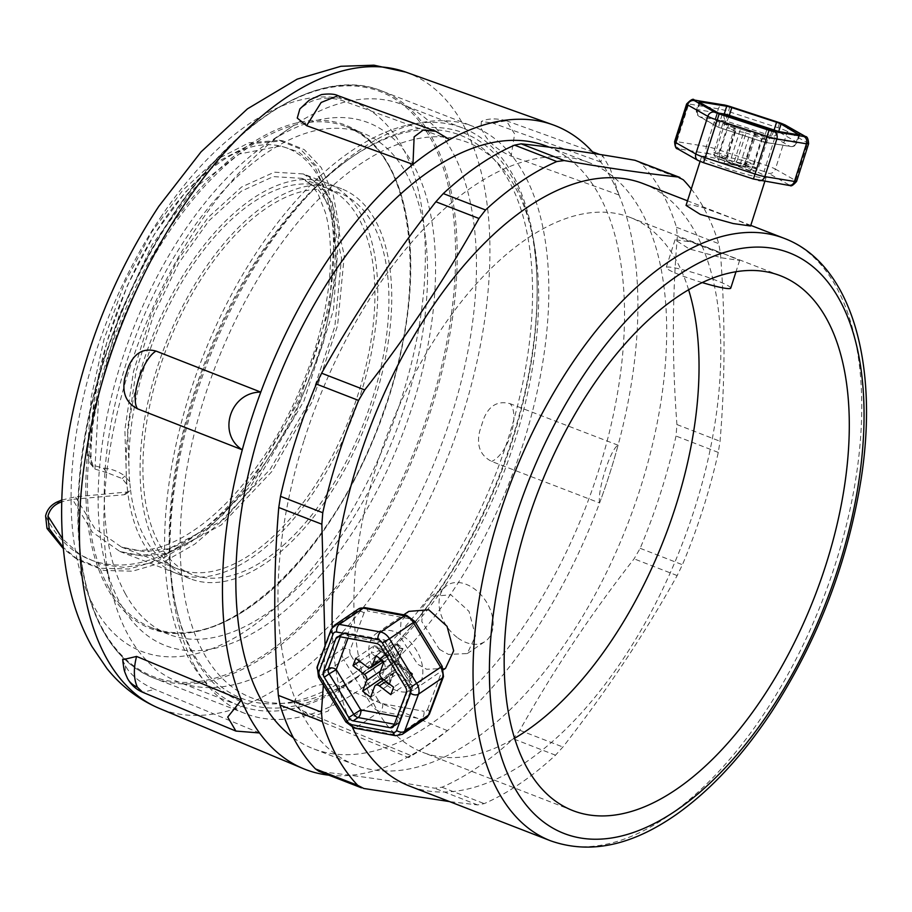 <?xml version="1.0" encoding="UTF-8"?>
<svg xmlns="http://www.w3.org/2000/svg" width="912" height="912" viewBox="0 0 912 912"><rect width="100%" height="100%" fill="white"/><g stroke="black" fill="none" stroke-linecap="round" stroke-linejoin="round"><path stroke-width="0.68" stroke-dasharray="4.56 3.42" d="M282.663 545.946A204.482 105.439 111.2 0 0 384.978 346.423A204.482 105.439 111.2 0 0 339.891 193.15A204.482 105.439 111.2 0 0 167.614 345.637A204.482 105.439 111.2 0 0 191.942 574.412A204.482 105.439 111.2 0 0 282.663 545.946M125.457 593.951A268.744 138.578 -68.8 0 1 159.064 283.997A268.744 138.578 -68.8 0 1 363.136 133.232A268.744 138.578 -68.8 0 1 395.101 433.907A268.744 138.578 -68.8 0 1 168.686 634.33A268.744 138.578 -68.8 0 1 125.457 593.951M283.039 549.651A209.156 107.855 -68.8 0 1 190.243 578.767A209.156 107.855 -68.8 0 1 165.368 344.759A209.156 107.855 -68.8 0 1 341.578 188.784A209.156 107.855 -68.8 0 1 387.703 345.568A209.156 107.855 -68.8 0 1 283.039 549.651M688.617 289.788A286.858 147.915 111.2 0 0 630.238 217.455A286.858 147.915 111.2 0 0 388.569 431.376A286.858 147.915 111.2 0 0 422.689 752.32A286.858 147.915 111.2 0 0 439.698 756.766A286.858 147.915 111.2 0 0 514.573 738.287M725.963 254.596L692.083 242.033L675.062 239.799L689.267 248.942L722.179 257.925L739.609 260.399L725.963 254.596M439.459 649.367L448.476 654.417L467.297 653.551L475.483 635.949L469.03 611.405L450.859 594.784L430.76 596.448L422.849 606.959L421.811 621.585L439.459 649.367M457.094 637.385A33.881 23.256 55.8 0 1 447.062 585.379A33.881 23.256 55.8 0 1 485.332 600.335A33.881 23.256 55.8 0 1 485.15 641.432A33.881 23.256 55.8 0 1 457.094 637.385M445.501 668.371L426.645 669.26L417.639 664.198L400.015 636.405L400.984 621.824L408.781 611.382M386.791 685.151A33.881 23.256 -124.2 0 0 414.846 689.198A33.881 23.256 -124.2 0 0 415.04 648.101A33.881 23.256 -124.2 0 0 376.759 633.145A33.881 23.256 -124.2 0 0 386.791 685.151M338.831 636.576L340.86 635.197A5.837 4.013 55.8 0 1 341.977 633.737A5.837 4.013 55.8 0 1 344.405 633.304L339.492 636.644M340.267 636.793L340.86 635.197A5.837 3.819 -159.4 0 1 348.783 636.177A5.837 3.511 100.5 0 0 346.332 632.814A5.837 3.511 100.5 0 0 344.405 633.304L381.49 640.156A5.837 3.511 -79.5 0 1 383.405 639.677A5.837 3.511 -79.5 0 1 385.856 643.04L380.977 646.87M393.802 725.827L398.726 722.486A5.837 3.819 20.6 0 0 399.787 721.175A5.837 3.819 20.6 0 0 397.837 716.729A5.837 3.511 -79.5 0 1 395.181 724.379L394.064 725.143M405.498 687.146L410.389 683.316A5.837 3.819 -159.4 0 1 412.338 687.751A5.837 3.819 -159.4 0 1 411.278 689.062L398.726 722.486A5.837 4.013 55.8 0 1 397.609 723.946A5.837 4.013 55.8 0 1 395.181 724.379L394.394 724.242M376.565 643.507L381.49 640.156A5.837 4.013 55.8 0 1 385.89 643.53L410.423 683.806A5.837 4.013 55.8 0 1 411.278 689.062L406.353 692.413M383.542 662.796A4.674 3.203 55.8 0 1 384.989 668.029L393.802 662.203L383.792 661.588M359.624 661.189L371.264 653.277L381.079 660.79M378.845 650.758L379.153 649.925L394.109 661.371L399.388 647.315L400.277 647.987L394.987 662.044L400.117 664.141L400.459 666.034A4.674 3.203 55.8 0 1 398.191 660.037L394.987 662.044L409.955 673.489L409.648 674.321L394.679 662.876L393.984 672.429L392.901 674.093A4.674 3.203 55.8 0 1 393.802 672.919A4.674 3.203 55.8 0 1 397.666 673.478C399.023 671.791 398.031 668.257 394.679 662.876L389.401 676.932L388.523 676.259L393.802 662.203L378.845 650.758L371.264 653.277L374.057 645.833L376.633 646.175L389.048 655.671L394.109 661.371C393.311 655.842 392.035 653.38 390.268 653.972A4.674 3.203 55.8 0 1 389.367 655.147A4.674 3.203 55.8 0 1 385.502 654.588L389.367 655.147L381.957 660.185M388.523 676.259L381.911 678.232M376.029 655.648L394.303 643.222L390.268 653.972L381.569 659.889M399.388 647.315L396.868 643.564L394.303 643.222L402.226 649.287L402.967 648.546L398.795 659.604C398.441 662.089 398.886 663.605 400.117 664.141L412.532 673.637L411.905 674.789L400.459 666.034L382.185 678.46M379.153 649.925L376.633 646.175M370.591 697.258L388.865 684.844L392.901 674.093L374.627 686.508M389.401 676.932L389.834 683.487L388.865 684.844L382.937 680.306M409.648 674.321L410.081 680.876L409.112 682.233L411.905 674.789L393.631 687.215M409.955 673.489L412.532 673.637M400.277 647.987L402.967 648.546M355.783 658.259L374.057 645.833L385.502 654.588L367.228 667.014M383.952 661.702L402.226 649.287L398.191 660.037L379.905 672.452M390.838 694.648L409.112 682.233L397.666 673.478L386.027 681.389M594.054 153.558A345.283 178.045 -68.8 0 1 600.86 162.074A345.283 178.045 -68.8 0 1 610.641 177.498A345.283 178.045 -68.8 0 1 619.009 195.02A345.283 178.045 -68.8 0 1 618.074 445.216A345.283 178.045 -68.8 0 1 609.524 474.183A345.283 178.045 -68.8 0 1 599.583 502.945A345.283 178.045 -68.8 0 1 447.393 730.66A345.283 178.045 -68.8 0 1 429.073 744.215A345.283 178.045 -68.8 0 1 410.742 755.455A345.283 178.045 -68.8 0 1 328.867 775.177M293.47 737.876A323.087 166.6 111.2 0 0 313.306 748.718A323.087 166.6 111.2 0 0 332.458 753.734A323.087 166.6 111.2 0 0 592.127 489.869A323.087 166.6 111.2 0 0 547.063 146.319M119.882 551.452L132.046 554.542C142.375 556.081 154.379 554.314 168.082 549.252C182.035 543.974 196.536 535.207 211.55 522.941C242.638 496.903 269.667 461.438 292.638 416.533C316.361 368.858 330.235 322.483 334.237 277.43C336.311 251.062 334.875 228.992 329.905 211.231L323.008 193.526C316.874 182.719 310.331 176.198 303.4 173.964L319.542 184.543L332.116 202.145L344.28 255.497L337.577 325.595L312.223 401.611L271.662 471.721L221.285 524.993L168.241 553.094L143.059 556.126L119.882 551.452L92.363 532.152L72.538 499.354L61.754 501.839M106.989 472.655L94.939 469.076L93.594 467.696L90.47 457.345L87.244 453.036L90.334 463.604L91.588 464.915L103.33 468.118L106.989 472.655L122.105 478.549L126.905 484.409L127.714 492.092L126.597 493.677L124.271 494.714L72.538 499.343M61.799 500.05L75.445 496.823L128.296 491.91L130.496 489.641L129.698 481.958L124.944 476.053C118.252 471.265 111.047 468.62 103.341 468.13M90.482 457.345L94.13 400.949L106.761 342.445L127.338 285.638L154.333 234.304L185.729 191.794L219.268 160.854L252.521 143.549L283.073 140.904L304.255 149.625L321.206 167.557L333.085 193.948L339.275 227.567L333.461 310.24L303.935 400.995L255.143 483.839L225.823 517.583L194.769 544.145L163.225 562.282L132.479 571.197L103.808 570.422L78.352 560.014L63.19 547.348M126.905 484.409A209.156 107.855 -68.8 0 1 189.297 265.688A209.156 107.855 -68.8 0 1 327.476 183.312A209.156 107.855 -68.8 0 1 327.579 183.358A209.156 107.855 -68.8 0 1 373.703 340.13A209.156 107.855 -68.8 0 1 269.04 544.225A209.156 107.855 -68.8 0 1 176.324 573.363A209.156 107.855 -68.8 0 1 176.244 573.34A209.156 107.855 -68.8 0 1 127.714 492.092M339.891 193.15L325.892 187.712A204.482 105.439 -68.8 0 1 370.979 340.985A204.482 105.439 -68.8 0 1 268.664 540.52A204.482 105.439 -68.8 0 1 178.045 569.02A204.482 105.439 -68.8 0 1 177.943 568.974A204.482 105.439 -68.8 0 1 130.496 489.641M129.698 481.958A204.482 105.439 -68.8 0 1 190.733 268.139A204.482 105.439 -68.8 0 1 325.812 187.69M129.39 481.331L127.634 428.583L136.025 371.515L153.626 314.811L178.718 263.146L208.928 220.772L241.463 191.11L273.361 176.597L301.678 178.342L317.456 188.636L329.688 205.838L341.533 257.948L334.841 326.462L310.012 400.733L270.237 469.235L220.909 521.276L168.971 548.728L144.313 551.669L121.513 547.075L94.802 528.436L75.445 496.823M87.244 453.036L91.257 396.982L104.093 339.025L124.705 282.868L151.586 232.195L182.753 190.3L215.973 159.851L248.908 142.785L279.118 140.3L300.219 148.952L317.148 166.759L328.981 193.07L335.092 226.621L329.3 308.963L299.843 399.399L251.267 481.969L222.015 515.633L191.041 542.024L159.6 560.116L128.98 569.031L100.388 568.233L75.001 557.825L63.316 548.625M702.251 282.583A33.881 3.431 -162.3 0 1 666.205 267.524A33.881 3.431 -162.3 0 1 684.331 270.123A33.881 3.431 -162.3 0 1 717.55 280.942A33.881 3.431 -162.3 0 1 730.763 288.124M686.041 205.405L691.387 204.755L704.303 208.05L736.987 220.054L750.587 226.005M752.902 170.191A33.881 3.431 17.7 0 0 719.682 159.383A33.881 3.431 17.7 0 0 701.545 156.773A33.881 3.431 17.7 0 0 732.781 170.35A33.881 3.431 17.7 0 0 766.114 177.384A33.881 3.431 17.7 0 0 752.902 170.191M772.054 130.462L769.58 138.214A5.837 0.593 -162.3 0 1 764.484 136.857L766.958 129.094M799.072 134.862L796.746 142.124A5.837 5.244 -60.4 0 1 789.883 146.296A5.837 4.799 -80.7 0 0 790.715 146.536A5.837 4.799 -80.7 0 0 796.153 142.546L769.58 138.214A5.837 4.799 99.3 0 1 764.142 142.192A5.837 4.799 99.3 0 1 763.31 141.964L764.484 136.857L719.728 122.185L718.565 127.304A5.837 5.244 -60.4 0 1 717.448 126.848A5.837 5.244 -60.4 0 1 715.236 120.407L717.71 112.655M773.843 130.747L771.712 135.979A5.837 5.244 119.6 0 0 778.574 131.807L796.746 142.124A5.837 0.593 -162.3 0 1 797.225 142.546A5.837 5.837 0 0 1 790.715 146.536L764.142 142.192A5.837 5.837 0 0 1 763.264 141.976L718.565 127.304L700.393 116.975A5.837 4.799 99.3 0 1 697.657 109.657L699.926 102.554M799.699 134.794L797.225 142.546A5.837 0.593 -162.3 0 1 796.153 142.546L798.627 134.794M723.991 115.026A5.837 4.799 -80.7 0 0 726.967 121.319L728.905 116.633M699.538 102.338L697.064 110.09A5.837 0.593 -162.3 0 1 696.586 109.668A5.837 0.593 -162.3 0 1 697.657 109.657L718.553 113.077M722.201 114.433L719.728 122.185A5.837 0.593 -162.3 0 1 715.236 120.407L697.064 110.09A5.837 5.244 119.6 0 0 699.276 116.519L699.276 116.519A5.837 5.244 119.6 0 0 700.393 116.975L726.967 121.319L771.712 135.979L789.883 146.296L763.31 141.964L718.508 127.315A5.837 5.837 0 0 1 717.448 126.848L699.276 116.519A5.837 5.837 0 0 1 696.586 109.668L699.059 101.916M755.74 135.158L753.916 134.167L754.771 134.155L745.583 162.952C744.5 165.186 741.604 166.018 736.907 165.437L735.311 165.095C741.353 166.816 745.093 166.44 746.552 163.955L744.728 162.963L745.583 162.952L754.133 164.354L746.039 161.139L731.264 157.89L731.059 159.486L732.199 162.769L734.411 164.741L737.489 159.737L746.677 130.952L740.453 129.094L731.264 157.89L719.579 153.25L713.663 152.281L726.317 157.913C725.998 160.74 728.471 162.974 733.761 164.627L732.564 164.194C727.411 161.926 725.006 159.497 725.348 156.921L734.536 128.125L736.36 129.116L735.505 129.128L726.317 157.913L717.767 156.522L725.861 159.737L740.635 162.986L739.678 164.559L737.181 165.608L734.399 165.026L734.399 161.128L743.599 132.331L749.824 134.189L740.635 162.986L752.32 167.626L758.237 168.595L746.552 163.955L755.74 135.158L767.425 139.798L761.509 138.829L749.824 134.189M743.599 132.331L735.049 130.94L726.955 127.726L735.505 129.128M734.536 128.125L722.851 123.485L728.768 124.454L740.453 129.094M746.677 130.952L755.227 132.343L763.321 135.557L754.771 134.155M767.425 139.798L758.066 169.016L755.877 171L751.727 171.422L750.131 171.16L752.32 167.626L761.509 138.829M750.599 171.16L734.662 164.992L723.478 163.168L733.761 164.627L719.135 158.677L734.411 164.741L745.594 166.565L735.311 165.095L751.727 171.422M746.495 166.919L750.701 167.113L753.962 164.776L763.321 135.557M735.049 130.94L725.861 159.737L723.672 163.271L721.825 162.541C718.622 161.048 717.265 159.041 717.767 156.522L726.955 127.726M755.227 132.343L746.039 161.139L745.594 166.565M719.135 158.677L719.579 153.25L728.768 124.454M722.851 123.485L713.663 152.281C713.161 154.801 714.518 156.807 717.721 158.3L718.474 158.563M722.578 162.803L721.825 162.541M643.336 183.677A323.087 166.6 -68.8 0 1 688.412 527.227A323.087 166.6 -68.8 0 1 428.743 791.092A323.087 166.6 -68.8 0 1 409.579 786.087M352.591 727.616A323.087 166.6 -68.8 0 1 332.207 627.524M323.372 685.037L325.048 645.821M691.262 189.001A350.835 180.907 -68.8 0 1 718.747 243.675L720.446 253.376C725.359 317.969 725.211 380.589 720.035 441.271L718.28 452.42A350.835 180.907 -68.8 0 1 682.438 564.722L677.171 575.563C644.123 634.672 606.047 691.809 562.909 747.008L555.499 755.182A350.835 180.907 -68.8 0 1 484.215 803.62L477.66 804.931L449.548 801.591M304.3 439.595A323.087 166.6 -68.8 0 1 589.209 162.678A323.087 166.6 -68.8 0 1 634.285 506.228A323.087 166.6 -68.8 0 1 374.604 770.081A323.087 166.6 -68.8 0 1 355.452 765.077A323.087 166.6 -68.8 0 1 304.3 439.595M637.271 160.922L641.045 163.419A350.835 180.907 111.2 0 1 676.487 227.282L677.354 236.653C672.167 297.323 672.03 359.955 676.932 424.547L676.02 436.027A350.835 180.907 111.2 0 1 640.19 548.317L634.079 558.839C590.942 614.027 552.866 671.175 519.817 730.284L513.251 738.788A350.835 180.907 111.2 0 1 441.967 787.227L434.568 788.207C391.579 780.763 353.628 775.28 320.728 771.757L318.892 771.301M194.815 666.319A314.902 162.382 -68.8 0 1 234.19 303.137A314.902 162.382 -68.8 0 1 473.317 126.483A314.902 162.382 -68.8 0 1 510.777 478.8A314.902 162.382 -68.8 0 1 245.476 713.629A314.902 162.382 -68.8 0 1 194.815 666.319M383.792 656.355A297.962 153.638 -68.8 0 1 359.51 675.347A297.962 153.638 -68.8 0 1 180.918 566.033A297.962 153.638 -68.8 0 1 326.097 191.896A297.962 153.638 -68.8 0 1 531.685 231.659A297.962 153.638 -68.8 0 1 383.792 656.355M375.584 656.287A302.054 155.747 -68.8 0 1 176.198 607.711A302.054 155.747 -68.8 0 1 350.732 157.936A302.054 155.747 -68.8 0 1 532.141 274.979A302.054 155.747 -68.8 0 1 375.584 656.287M378.491 659.935A305.36 157.457 -68.8 0 1 353.605 679.394A305.36 157.457 -68.8 0 1 176.928 610.835A305.36 157.457 -68.8 0 1 353.366 156.134A305.36 157.457 -68.8 0 1 530.054 224.694A305.36 157.457 -68.8 0 1 378.491 659.935M320.956 574.777A280.429 144.609 -68.8 0 1 104.698 561.45A280.429 144.609 -68.8 0 1 266.737 143.868A280.429 144.609 -68.8 0 1 433.314 231.135A280.429 144.609 -68.8 0 1 320.956 574.777M349.923 603.698A309.647 159.668 -68.8 0 1 178.159 681.868A309.647 159.668 -68.8 0 1 111.139 588.981A309.647 159.668 -68.8 0 1 290.062 127.885A309.647 159.668 -68.8 0 1 402.192 104.527A309.647 159.668 -68.8 0 1 474.115 309.487A309.647 159.668 -68.8 0 1 349.923 603.698M410.594 627.239A309.647 159.668 -68.8 0 1 238.83 705.409A309.647 159.668 -68.8 0 1 201.997 358.975A309.647 159.668 -68.8 0 1 462.863 128.068A309.647 159.668 -68.8 0 1 534.785 333.028A309.647 159.668 -68.8 0 1 410.594 627.239M619.009 195.02L610.31 168.959L602.558 155.473L600.86 162.074A345.283 178.045 -68.8 0 1 610.641 177.498A345.283 178.045 -68.8 0 1 619.009 195.02L511.108 156.089C498.818 150.765 489.972 143.651 484.591 134.748A345.283 178.045 111.2 0 0 482.79 131.374A345.283 178.045 111.2 0 0 480.92 128.079L481.388 121.421L492.959 123.154L506.342 120.76L514.63 133.927L511.119 156.077M600.86 162.074L492.959 123.154M449.616 139.593L343.265 100.901C330.577 96.866 319.143 97.402 308.986 102.52A345.283 178.045 111.2 0 0 305.281 104.983A345.283 178.045 111.2 0 0 301.576 107.536L299.968 108.824M338.078 95.703L343.265 100.89M599.583 502.945C597.257 490.257 610.607 448.59 618.074 445.216A345.283 178.045 -68.8 0 1 609.524 474.183A345.283 178.045 -68.8 0 1 599.583 502.945L491.682 461.449C480.202 455.555 476.235 445.364 479.78 430.852A345.283 178.045 111.2 0 0 481.684 425.015A345.283 178.045 111.2 0 0 483.531 419.167C488.992 405.544 497.872 400.391 510.184 403.72C520.376 415.621 508.041 454.153 491.693 461.438M618.074 445.216L510.184 403.72M410.742 755.455L408.599 757.587L417.593 752.081L447.393 730.66A345.283 178.045 -68.8 0 1 430.316 743.36A345.283 178.045 -68.8 0 1 429.073 744.215A345.283 178.045 -68.8 0 1 410.742 755.455L304.414 711.622C293.345 706.435 291.669 700.804 299.364 694.739A345.283 178.045 111.2 0 0 303.08 692.276A345.283 178.045 111.2 0 0 306.785 689.723C316.943 683.704 328.377 682.746 341.065 686.827L328.206 711.029L310.57 717.185L304.426 711.622M447.393 730.66L341.065 686.827M122.721 659.718L123.758 662.511A345.283 178.045 111.2 0 0 125.571 665.885A345.283 178.045 111.2 0 0 127.441 669.18C133.369 677.274 142.454 684 154.732 689.358L142.682 692.265M259.51 732.963L154.732 689.358M334.499 625.244A11.685 8.014 -124.2 0 0 332.253 628.186A5.837 3.819 20.6 0 0 331.17 629.554M365.199 607.677A5.837 3.511 -79.5 0 1 367.616 611.029A5.837 4.013 -124.2 0 0 364.07 612.921A5.837 3.819 20.6 0 0 356.159 611.941A11.685 8.014 55.8 0 1 358.405 608.999M356.159 611.941L332.253 628.186L318.265 665.418L342.171 649.184L356.159 611.941M317.194 666.729A5.837 3.819 -159.4 0 1 318.265 665.418A11.685 8.014 -124.2 0 0 319.975 675.952L318.527 677.092M364.07 612.921L350.083 650.153A5.837 4.013 -124.2 0 0 350.938 655.42L343.881 659.707A11.685 8.014 55.8 0 1 342.171 649.184A5.837 3.819 -159.4 0 1 350.083 650.153M414.812 621.38L413.341 622.03A5.837 4.013 -124.2 0 0 408.941 618.667A5.837 3.511 100.5 0 0 406.524 615.315M408.941 618.667L367.616 611.029M443.494 676.567A5.837 3.819 20.6 0 0 441.522 672.178A5.837 4.013 -124.2 0 0 440.667 666.911L442.149 666.262M440.667 666.911L413.341 622.03M395.466 735.676A5.837 3.511 100.5 0 0 397.427 735.209A11.685 8.014 -124.2 0 0 402.272 734.354M426.178 718.109A11.685 8.014 55.8 0 1 421.333 718.964A5.837 3.511 100.5 0 0 423.989 711.314A5.837 4.013 -124.2 0 0 427.534 709.411A5.837 3.819 -159.4 0 1 429.506 713.8M345.865 721.973L347.312 720.833A11.685 8.014 -124.2 0 0 356.113 727.559L397.427 735.209L421.333 718.964L380.008 711.326A11.685 8.014 55.8 0 1 371.207 704.588L378.263 700.302A5.837 4.013 -124.2 0 0 382.675 703.665A5.837 3.511 -79.5 0 1 380.008 711.326L356.113 727.559A5.837 3.511 -79.5 0 1 354.152 728.038M427.534 709.411L441.522 672.178M347.312 720.833L371.207 704.588L343.881 659.707L319.975 675.952L347.312 720.833M382.675 703.665L423.989 711.314M350.938 655.42L378.263 700.302M348.008 638.218L348.783 636.177L385.856 643.04L410.389 683.316L397.837 716.729L397.256 716.627M380.395 671.152L384.989 668.029L381.353 677.684M108.653 587.431A268.744 138.578 111.2 0 0 151.894 627.809A268.744 138.578 111.2 0 0 378.309 427.386A268.744 138.578 111.2 0 0 346.332 126.711A268.744 138.578 111.2 0 0 169.016 231.956A268.744 138.578 111.2 0 0 108.653 587.431M167.74 230.953A269.918 139.183 -68.8 0 1 410.571 267.056A269.918 139.183 -68.8 0 1 166.235 632.677A269.918 139.183 -68.8 0 1 167.74 230.953M160.421 217.683A294.462 151.837 -68.8 0 1 425.334 257.07A294.462 151.837 -68.8 0 1 158.779 655.933A294.462 151.837 -68.8 0 1 160.421 217.683M405.874 72.139A341.191 175.936 -68.8 0 1 448.693 454.7A341.191 175.936 -68.8 0 1 159.041 708.259M126.893 492.275L124.1 494.737M126.608 483.793L124.864 429.871L133.494 371.526L151.552 313.534L177.281 260.695L208.244 217.364L241.6 187.017L274.307 172.186L303.354 173.941L327.465 183.323M94.939 469.064L98.804 394.189L118.891 316.19L152.224 244.655L194.188 188.362L239.104 154.048L280.896 145.931L298.805 152.076L313.899 164.821L333.575 208.141L336.916 270.374L323.213 343.528L293.527 418.277L251.313 485.23L201.199 535.732L149.089 563.377L124.18 567.378L101.004 564.494L80.233 554.884L62.495 538.787M124.955 476.053L122.117 478.549M91.599 464.915C83.209 357.139 147.083 211.276 216.953 164.434C278.434 118.651 333.074 155.485 333.518 244.222C337.429 339.617 272.87 480.795 194.142 536.142C134.588 581.081 73.553 573.021 45.6 515.896M698.022 160.432A5.837 5.244 119.6 0 0 699.128 160.888A5.837 0.593 17.7 0 0 703.619 162.667L753.483 179.003A5.837 0.593 17.7 0 0 758.579 180.359L788.185 185.204A5.837 0.593 17.7 0 0 788.789 184.771A5.837 5.244 119.6 0 0 795.652 180.587A11.685 1.186 -162.3 0 1 796.586 181.431M789.017 185.432A5.837 4.799 99.3 0 1 788.185 185.204M694.135 99.989A5.837 4.799 -80.7 0 0 688.765 103.979A11.685 1.186 17.7 0 0 686.622 104.002M674.606 141.656A11.685 1.186 -162.3 0 1 676.738 141.634A5.837 4.799 -80.7 0 0 679.474 148.964A5.837 0.593 17.7 0 0 678.87 149.386A5.837 5.244 -60.4 0 1 677.684 148.895M729.782 106.408L728.563 111.538A11.685 1.186 17.7 0 0 718.371 108.824L688.765 103.979L676.738 141.634L706.355 146.479A11.685 1.186 -162.3 0 1 716.547 149.192L714.176 155.154A5.837 0.593 17.7 0 0 709.08 153.797A5.837 4.799 99.3 0 1 706.355 146.479L718.371 108.824A5.837 4.799 99.3 0 1 723.74 104.834M678.87 149.386L699.128 160.888M785.266 125.047A5.837 5.244 -60.4 0 1 787.409 131.442A11.685 1.186 17.7 0 0 778.426 127.874L728.563 111.538L716.547 149.192L766.411 165.528A11.685 1.186 -162.3 0 1 775.394 169.096A5.837 5.244 -60.4 0 1 768.531 173.269A5.837 0.593 17.7 0 0 764.039 171.49L779.646 122.744M709.08 153.797L679.474 148.964M808.602 143.777A11.685 1.186 17.7 0 0 807.667 142.945L787.409 131.442L775.394 169.096L795.652 180.587L807.667 142.945A5.837 5.244 119.6 0 0 805.524 136.538M764.039 171.49L714.176 155.154M788.789 184.771L768.531 173.269M777.731 131.385A5.837 0.593 -162.3 0 1 778.574 131.807L778.654 131.533M550.517 840.773A323.087 166.6 111.2 0 0 569.669 845.777A323.087 166.6 111.2 0 0 829.35 581.924A323.087 166.6 111.2 0 0 784.274 238.374M683.305 179.812L641.045 163.419M320.728 771.757L363.831 788.481M477.66 804.931L434.568 788.207M441.967 787.227L484.215 803.62M555.499 755.182L513.251 738.788M519.817 730.284L562.909 747.008M677.171 575.563L634.079 558.839M640.19 548.317L682.438 564.722M718.28 452.42L676.02 436.027M676.932 424.547L720.035 441.271M720.446 253.376L677.354 236.653M676.487 227.282L718.747 243.675M103.204 630.773A314.902 162.382 111.2 0 0 153.854 678.083A314.902 162.382 111.2 0 0 419.155 443.243A314.902 162.382 111.2 0 0 381.695 90.926A314.902 162.382 111.2 0 0 173.93 214.24A314.902 162.382 111.2 0 0 103.204 630.773M173.348 214.514A313.739 161.777 -68.8 0 1 455.601 256.477A313.739 161.777 -68.8 0 1 171.593 681.435A313.739 161.777 -68.8 0 1 173.348 214.514M127.27 678.026A29.207 22.982 151.1 0 1 125.571 665.885M780.501 275.766L725.336 254.357M723.706 253.718L630.238 217.455M572.953 810.631L422.689 752.32M467.297 653.551L485.15 641.432M430.76 596.448L447.062 585.379M414.846 689.198L443.631 669.636M376.759 633.145L403.742 614.802M337.064 637.078L341.977 633.737A5.837 5.837 0 0 1 346.332 632.814L383.405 639.677A5.837 5.837 0 0 1 387.338 642.379L411.859 682.666A5.837 5.837 0 0 1 412.338 687.751L399.787 721.175A5.837 5.837 0 0 1 397.609 723.946L392.684 727.297M393.95 672.497L383.815 679.702M393.984 672.429L389.834 683.487M396.868 643.564L402.853 648.136M412.646 674.048L410.081 680.876M168.686 634.33L151.894 627.809C220.932 659.422 335.057 554.599 382.926 413.33C431.068 283.336 413.147 148.816 346.332 126.711L363.136 133.232M90.334 463.604L93.594 467.696M129.379 491.226L126.597 493.677M341.578 188.784L327.579 183.358M190.243 578.767L176.244 573.34M119.974 551.498L176.335 573.363M191.942 574.412L177.943 568.974M301.712 178.353C307.333 179.983 312.93 185.546 318.516 195.043L325.402 212.576C328.582 223.85 330.292 237.314 330.543 252.989C330.885 286.186 324.17 322.905 310.399 363.147C292.9 412.292 268.63 454.894 237.565 490.941C225.344 504.815 212.963 516.409 200.423 525.722C188.396 534.58 176.894 541.033 165.904 545.091C153.045 549.697 141.976 551.304 132.685 549.902L121.513 547.075M301.655 178.399L325.778 187.758M121.684 547.166L178.045 569.031M283.073 140.904L279.152 140.243M78.352 559.991L75.012 557.825M675.051 239.788L666.205 267.524M739.621 260.399L735.995 271.742M701.545 156.773L700.074 161.413M766.114 177.384L764.803 181.477M736.337 165.334C735.38 166.28 745.309 165.061 744.728 162.963L753.916 134.167M747.623 167.181L736.907 165.437M723.672 163.271L735.118 165.209M750.063 171.148L735.22 165.254M732.94 164.342L731.162 163.51C728.631 162.017 727.309 160.147 727.172 157.901L736.36 129.116M732.564 164.194L717.721 158.3M750.793 225.378L687.488 200.811M589.209 162.678L549.252 147.174M355.452 765.077L313.306 748.718M176.198 607.711L176.928 610.835M350.732 157.936L353.366 156.134M531.685 231.659L530.054 224.694M359.51 675.347L353.605 679.394M104.698 561.45L111.139 588.981M266.737 143.868L290.062 127.885M462.863 128.068L402.192 104.527M238.83 705.409L178.159 681.868M245.476 713.629L153.854 678.083C116.839 662.762 93.035 626.555 82.433 569.441C77.805 542.959 76.688 513.832 79.093 482.049C85.454 393.631 121.57 290.996 173.303 214.217C237.097 117.34 322.586 66.473 381.695 90.926L473.317 126.483M506.342 120.76C496.162 118.115 487.852 118.343 481.399 121.444M506.297 120.737L592.538 151.848M599.743 154.447L602.558 155.473M430.316 743.36L417.593 752.081M292.456 700.416L297.232 707.336C304.961 714.415 309.407 717.698 310.57 717.185L408.587 757.587"/><path stroke-width="1.37" d="M514.573 738.287A286.858 147.915 111.2 0 0 688.617 289.788M589.961 815.077A286.858 147.915 -68.8 0 1 572.953 810.631A286.858 147.915 -68.8 0 1 538.832 489.687A286.858 147.915 -68.8 0 1 780.501 275.766A286.858 147.915 -68.8 0 1 820.526 580.796A286.858 147.915 -68.8 0 1 589.961 815.077M403.742 614.802L408.781 611.382L428.777 609.786L447.051 626.339L453.663 650.78L445.501 668.371L443.631 669.636M394.064 725.143L390.256 727.73L353.172 720.868L358.097 717.527A5.837 3.511 100.5 0 0 360.753 709.867L348.772 717.505A5.837 4.013 -124.2 0 0 353.172 720.868M348.772 717.505L324.239 677.228L329.164 673.877A5.837 4.013 55.8 0 1 328.309 668.621L323.384 671.962A5.837 4.013 -124.2 0 0 324.239 677.228M323.384 671.962L335.947 638.537L338.831 636.576M390.256 727.73A5.837 4.013 -124.2 0 0 392.684 727.297A5.837 4.013 -124.2 0 0 393.802 725.827L406.353 692.413A5.837 4.013 -124.2 0 0 405.498 687.146L380.977 646.87A5.837 4.013 -124.2 0 0 376.565 643.507L339.492 636.644A5.837 4.013 -124.2 0 0 337.064 637.078A5.837 4.013 -124.2 0 0 335.947 638.537M394.394 724.242L358.097 717.527A5.837 4.013 55.8 0 1 353.696 714.153L329.164 673.877L336.22 669.59A5.837 3.819 20.6 0 0 328.309 668.621L340.267 636.793M383.792 661.588L364.424 674.447A4.674 3.203 55.8 0 1 366.704 680.455L380.395 671.152M364.424 674.447L352.99 665.692L355.783 658.259L367.228 667.014A4.674 3.203 55.8 0 0 371.093 667.561L381.957 660.185M381.569 659.889L371.982 666.398A4.674 3.203 55.8 0 1 371.093 667.561M371.982 666.398L376.029 655.648L383.952 661.702L379.905 672.452A4.674 3.203 55.8 0 0 382.185 678.46L393.631 687.215L390.838 694.648L379.392 685.892L386.027 681.389M366.704 680.455L362.668 691.205L370.591 697.258L374.627 686.508A4.674 3.203 55.8 0 1 375.516 685.334A4.674 3.203 55.8 0 1 379.392 685.892M352.99 665.692L359.624 661.189M381.911 678.232L380.942 678.779L382.937 680.306M362.668 691.205L380.942 678.779L381.353 677.684M328.867 775.177A345.283 178.045 -68.8 0 1 303.035 768.52A345.283 178.045 -68.8 0 1 259.51 732.963A345.283 178.045 -68.8 0 1 249.728 717.55A345.283 178.045 -68.8 0 1 241.349 700.028A345.283 178.045 -68.8 0 1 242.284 449.821A345.283 178.045 -68.8 0 1 250.834 420.854A345.283 178.045 -68.8 0 1 260.786 392.103A345.283 178.045 -68.8 0 1 412.965 164.388A345.283 178.045 -68.8 0 1 431.296 150.833A345.283 178.045 -68.8 0 1 449.616 139.593A345.283 178.045 -68.8 0 1 552.843 124.784A345.283 178.045 -68.8 0 1 594.054 153.558M549.252 147.174L547.063 146.319A323.087 166.6 111.2 0 0 283.108 367.08A323.087 166.6 111.2 0 0 293.47 737.876M47.971 516.169C49.613 509.751 53.557 505.225 59.793 502.592L56.92 502.067C50.867 505.009 47.093 509.614 45.6 515.896L46.968 528.322L49.191 528.675L47.96 516.169M61.754 501.839L59.793 502.592M56.92 502.067L61.799 500.05M63.19 547.348L49.191 528.675M63.316 548.625L47.242 528.755M735.995 271.742L730.763 288.124A33.881 3.431 -162.3 0 1 702.251 282.583M764.803 181.477L750.587 226.005L733.157 223.543L700.291 214.4L686.041 205.405L700.074 161.413M728.905 116.633L731.8 107.605L776.557 122.265L773.843 130.747M778.654 131.533L781.048 124.043A5.837 0.593 17.7 0 0 776.557 122.265M781.048 124.043L799.072 134.862M699.926 102.554L700.131 101.905A5.837 0.593 17.7 0 0 699.059 101.916A5.837 0.593 17.7 0 0 699.538 102.338L717.71 112.655A5.837 0.593 17.7 0 0 722.201 114.433L766.958 129.094A5.837 0.593 17.7 0 0 772.054 130.462L798.627 134.794A5.837 0.593 17.7 0 0 799.699 134.794A5.837 0.593 17.7 0 0 799.22 134.372M700.131 101.905L726.716 106.248L724.231 114A5.837 0.593 -162.3 0 1 729.326 115.357L774.083 130.017A5.837 0.593 -162.3 0 1 777.731 131.385M731.8 107.605A5.837 0.593 17.7 0 0 726.716 106.248M718.553 113.077L724.231 114A5.837 4.799 -80.7 0 0 723.991 115.026M332.207 627.524A323.087 166.6 -68.8 0 1 358.439 460.606A323.087 166.6 -68.8 0 1 643.336 183.677L687.488 200.811M750.793 225.378L784.274 238.374A323.087 166.6 111.2 0 0 499.377 515.291A323.087 166.6 111.2 0 0 550.517 840.773L409.579 786.087A323.087 166.6 -68.8 0 1 352.591 727.616M691.262 189.001A350.835 180.907 -68.8 0 0 683.305 179.812L678.061 177.008C645.16 173.474 607.21 167.99 564.22 160.558L556.822 161.538A350.835 180.907 -68.8 0 0 485.537 209.977L478.971 218.481C445.934 277.579 407.846 334.727 364.72 389.914L358.598 400.436A350.835 180.907 -68.8 0 0 338.067 456.205A350.835 180.907 -68.8 0 0 322.768 512.738L321.856 524.218L325.048 645.821M449.548 801.591L363.831 788.481L357.743 785.346A350.835 180.907 -68.8 0 1 322.301 721.483L321.434 712.101L323.372 685.037M679.907 177.464L634.969 160.284C591.979 152.84 554.029 147.356 521.128 143.834L514.573 145.145A350.835 180.907 111.2 0 0 443.289 193.572L435.879 201.757C392.741 256.945 354.665 314.093 321.617 373.19L316.35 384.043A350.835 180.907 111.2 0 0 295.807 439.812A350.835 180.907 111.2 0 0 280.508 496.345L278.764 507.494C273.577 568.165 273.44 630.796 278.342 695.377L280.041 705.09A350.835 180.907 111.2 0 0 315.495 768.941L318.892 771.301M412.965 164.388A345.283 178.045 -68.8 0 1 431.296 150.833A345.283 178.045 -68.8 0 1 449.616 139.593L435.719 131.248L423.157 130.097L414.139 136.834L412.965 164.388L306.614 125.685L321.149 102.463L338.044 95.692L435.731 131.237M338.078 95.703C334.647 93.936 329.107 93.56 321.457 94.586L309.305 100.115L299.866 108.938L297.255 118.07L306.614 125.685M128.581 366.396A345.283 178.045 111.2 0 0 126.677 372.233A345.283 178.045 111.2 0 0 124.83 378.081C121.82 392.673 126.05 402.899 137.495 408.793C129.949 397.917 142.283 359.385 155.986 351.074C143.72 347.734 134.577 352.853 128.581 366.396M260.786 392.103C230.246 392.035 216.896 433.713 242.284 449.821A345.283 178.045 -68.8 0 1 250.834 420.854A345.283 178.045 -68.8 0 1 260.786 392.103L155.998 351.063M242.284 449.821L137.495 408.793M241.349 700.028L227.704 717.083L235.9 731.071L259.51 732.963A345.283 178.045 -68.8 0 1 249.728 717.55A345.283 178.045 -68.8 0 1 241.349 700.028L136.572 656.423L122.721 659.718M235.889 731.071L142.682 692.276L137.37 687.146C133.665 678.927 133.403 668.69 136.572 656.423M336.688 632.039L378.001 639.688A5.837 4.013 55.8 0 1 382.402 643.051L389.47 638.765A11.685 8.014 -124.2 0 0 380.669 632.027L339.344 624.389A11.685 8.014 -124.2 0 0 334.499 625.244L331.181 629.497L317.194 666.729L318.527 677.092L320.009 676.442A5.837 4.013 55.8 0 1 319.154 671.175L333.142 633.943A5.837 4.013 55.8 0 1 336.688 632.039A5.837 3.511 -79.5 0 1 339.344 624.389L363.25 608.144A5.837 3.511 -79.5 0 1 365.199 607.677M331.17 629.554A5.837 3.819 20.6 0 0 333.142 633.943M358.405 608.999A11.685 8.014 55.8 0 1 363.25 608.144L404.563 615.794A11.685 8.014 55.8 0 1 413.364 622.52L414.812 621.38L406.49 615.315L365.165 607.666L358.393 609.011L334.487 625.256M382.402 643.051L409.739 687.933A5.837 4.013 55.8 0 1 410.594 693.2L396.606 730.432A5.837 4.013 55.8 0 1 393.061 732.325L351.736 724.687A5.837 4.013 55.8 0 1 347.335 721.324L320.009 676.442M319.154 671.175A5.837 3.819 -159.4 0 1 317.194 666.729M406.524 615.315A5.837 3.511 100.5 0 0 404.563 615.794L380.669 632.027A5.837 3.511 100.5 0 0 378.001 639.688M410.594 693.2A5.837 3.819 20.6 0 0 418.505 694.169A11.685 8.014 -124.2 0 0 416.795 683.647L389.47 638.765L413.364 622.52L440.701 667.402A11.685 8.014 55.8 0 1 442.411 677.935A5.837 3.819 20.6 0 0 443.494 676.567M429.506 713.8A5.837 3.819 -159.4 0 1 428.423 715.168A11.685 8.014 55.8 0 1 426.178 718.109L429.484 713.857L443.483 676.624L442.149 666.262L409.739 687.933M402.272 734.354A11.685 8.014 -124.2 0 0 404.518 731.413L418.505 694.169L442.411 677.935L428.423 715.168L404.518 731.413A5.837 3.819 -159.4 0 1 396.606 730.432M393.061 732.325A5.837 3.511 100.5 0 0 395.466 735.676M347.335 721.324L345.865 721.973L354.187 728.038L395.512 735.688L402.283 734.342L426.189 718.097M354.152 728.038A5.837 3.511 -79.5 0 1 351.736 724.687M397.256 716.627L360.753 709.867L336.22 669.59L348.008 638.218M381.079 660.79L382.709 662.032A4.674 3.203 55.8 0 1 383.542 662.796M303.035 768.52L159.041 708.259A341.191 175.936 -68.8 0 1 106.351 657.883A341.191 175.936 -68.8 0 1 182.993 206.579A341.191 175.936 -68.8 0 1 405.874 72.139L552.843 124.784M62.495 538.787L47.971 516.158M714.677 112.153A5.837 5.244 119.6 0 0 707.815 116.337A11.685 1.186 17.7 0 0 716.798 119.905L766.661 136.241A11.685 1.186 17.7 0 0 776.853 138.955A5.837 4.799 -80.7 0 0 774.128 131.636A5.837 0.593 -162.3 0 1 769.033 130.279L753.426 179.014L789.017 185.432C790.271 184.235 789.838 189.092 796.586 181.431A11.685 1.186 -162.3 0 1 794.443 181.442L764.837 176.609A11.685 1.186 -162.3 0 1 754.646 173.896L704.782 157.559A11.685 1.186 -162.3 0 1 695.799 153.991A5.837 5.244 119.6 0 0 697.942 160.387A5.837 5.244 119.6 0 0 698.022 160.432L703.562 162.689L719.169 113.943A5.837 0.593 -162.3 0 1 714.677 112.153L694.42 100.662A5.837 0.593 -162.3 0 1 695.024 100.229L724.63 105.062A5.837 0.593 -162.3 0 1 729.725 106.43L779.589 122.755A5.837 0.593 -162.3 0 1 784.081 124.545L804.338 136.048A5.837 0.593 -162.3 0 1 803.734 136.469L774.128 131.636M758.579 180.359A5.837 4.799 -80.7 0 0 759.468 180.599A5.837 4.799 -80.7 0 0 764.837 176.609L776.853 138.955L806.47 143.788L794.443 181.442A5.837 4.799 99.3 0 1 789.017 185.432M769.033 130.279L719.169 113.943M803.734 136.469A5.837 4.799 99.3 0 1 806.47 143.788A11.685 1.186 17.7 0 0 808.602 143.777C808.306 138.92 807.257 136.492 805.456 136.504L785.198 125.001L779.646 122.744L729.782 106.408L694.192 100.001C693.348 98.314 690.829 99.647 686.622 104.002A11.685 1.186 17.7 0 0 687.557 104.834A5.837 5.244 -60.4 0 1 694.42 100.662M677.684 148.895A5.837 5.244 -60.4 0 1 675.541 142.489L687.557 104.834L707.815 116.337L695.799 153.991L675.541 142.489A11.685 1.186 -162.3 0 1 674.606 141.656C674.903 146.513 675.952 148.941 677.753 148.93L697.999 160.432M695.024 100.229A5.837 4.799 -80.7 0 0 694.135 99.989M723.74 104.834A5.837 4.799 99.3 0 1 724.63 105.062M784.081 124.545A5.837 5.244 -60.4 0 1 785.266 125.047M805.524 136.538A5.837 5.244 119.6 0 0 804.338 136.048M280.041 705.09L322.301 721.483M357.743 785.346L315.495 768.941M321.434 712.101L278.342 695.377M278.764 507.494L321.856 524.218M322.768 512.738L280.508 496.345M316.35 384.043L358.598 400.436M364.72 389.914L321.617 373.19M435.879 201.757L478.971 218.481M485.537 209.977L443.289 193.572M514.573 145.145L556.822 161.538M564.22 160.558L521.128 143.834M634.969 160.284L678.061 177.008M514.778 519.794A311.402 160.569 -68.8 0 1 839.279 299.307A311.402 160.569 -68.8 0 1 676.134 810.494A311.402 160.569 -68.8 0 1 514.778 519.794M137.37 687.146A29.207 22.982 151.1 0 1 127.6 678.653A29.207 22.982 151.1 0 1 127.27 678.026M414.812 621.38L442.149 666.262M345.865 721.973L318.527 677.092M375.516 685.334L383.815 679.702M159.041 708.259C138.533 699.481 121.148 686.212 106.886 668.462L91.873 646.369C79.549 624.378 71.045 599.446 66.371 571.573C59.326 529.074 60.124 482.779 68.753 432.676C83.494 350.732 113.544 275.242 158.893 206.203L201.05 151.882L247.471 108.847L297.175 79.139L340.883 66.291L373.92 65.185L405.874 72.139M753.426 179.026L703.562 162.689M686.622 104.002L674.595 141.656M808.602 143.777L796.586 181.431M784.274 238.374C851.101 263.671 879.339 362.942 861.088 479.256C847.636 562.864 817.859 640.349 771.723 711.702C742.813 755.421 711.349 789.439 677.342 813.778C632.176 845.675 589.904 854.669 550.517 840.773M361.517 787.843L318.881 771.301M592.538 151.848L599.743 154.447M128.227 367.468L125.161 377.032M142.728 692.276C136.287 689.586 131.248 685.037 127.612 678.653C123.245 669.032 124.226 669.796 123.04 662.876L122.664 659.159"/></g></svg>
